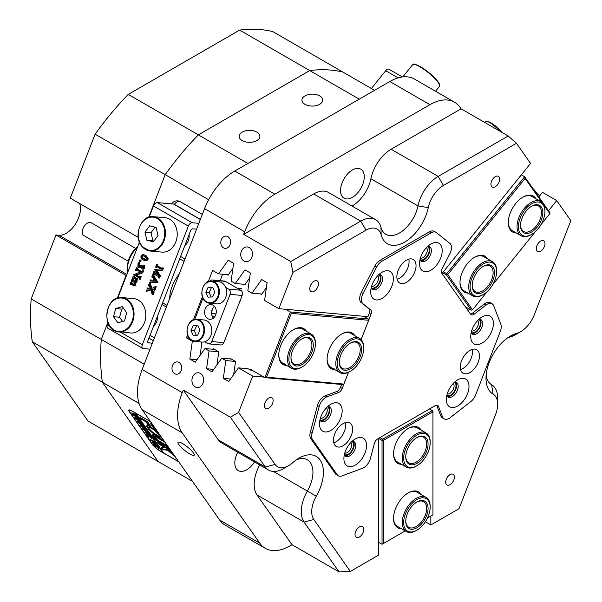 <?xml version="1.0" encoding="UTF-8"?>
<svg xmlns="http://www.w3.org/2000/svg" width="602" height="602" viewBox="0 0 602 602"><rect width="100%" height="100%" fill="white"/><g stroke="black" fill="none" stroke-linecap="round" stroke-linejoin="round"><path stroke-width="0.9" d="M444.156 418.902L442.417 417.893A9.865 5.696 -60 0 1 440.792 415.892L442.538 416.9A9.865 5.696 120 0 0 443.049 417.878A9.865 5.696 120 0 0 444.156 418.902A9.865 5.696 120 0 0 450.304 417.592L470.839 401.549A9.865 5.696 120 0 0 475.67 394.859L500.322 331.333A9.865 5.696 120 0 0 500.834 324.26L493.7 305.748A9.865 5.696 120 0 0 492.075 303.739A9.865 5.696 120 0 0 485.934 305.048L474.293 314.146A4.929 2.844 -60 0 1 471.223 314.801A4.929 2.844 -60 0 1 470.666 314.282L441.898 273.361A4.929 2.844 -60 0 1 442.252 268.552L449.844 253.713A9.865 5.696 120 0 0 449.844 243.358L436.442 232.65A9.865 5.696 120 0 0 436.029 232.372A9.865 5.696 120 0 0 431.1 232.854L381.803 261.313A9.865 5.696 120 0 0 376.461 267.28L363.051 293.467A9.865 5.696 120 0 0 362.359 303.077A9.865 5.696 120 0 0 363.051 303.822L370.651 309.895A4.929 2.844 -60 0 1 370.998 310.263A4.929 2.844 -60 0 1 370.998 314.289L361.162 339.641M371.201 287.764A7.517 4.342 120 0 0 375.061 287.455A7.517 4.342 120 0 0 380.005 280.735A7.517 4.342 120 0 0 378.718 274.745M371.584 286.326A6.163 3.559 120 0 0 374.105 285.792A6.163 3.559 120 0 0 377.981 280.841A6.163 3.559 120 0 0 377.665 275.799M420.023 259.582A7.517 4.342 120 0 0 423.891 259.266A7.517 4.342 120 0 0 428.827 252.547A7.517 4.342 120 0 0 427.54 246.557M420.407 258.138A6.163 3.559 120 0 0 422.928 257.611A6.163 3.559 120 0 0 426.803 252.652A6.163 3.559 120 0 0 426.487 247.61M319.986 419.775A7.517 4.342 120 0 0 323.846 419.466A7.517 4.342 120 0 0 328.79 412.739A7.517 4.342 120 0 0 327.503 406.749M320.369 418.33A6.163 3.559 120 0 0 322.89 417.803A6.163 3.559 120 0 0 326.758 412.844A6.163 3.559 120 0 0 326.442 407.802M344.397 454.502A7.517 4.342 120 0 0 348.257 454.194A7.517 4.342 120 0 0 353.201 447.474A7.517 4.342 120 0 0 351.914 441.484M344.78 453.058A6.163 3.559 120 0 0 347.301 452.531A6.163 3.559 120 0 0 351.169 447.572A6.163 3.559 120 0 0 350.853 442.538M471.246 332.447A7.517 4.342 120 0 0 475.106 332.131A7.517 4.342 120 0 0 480.05 325.411A7.517 4.342 120 0 0 478.763 319.421M471.622 331.002A6.163 3.559 120 0 0 474.143 330.475A6.163 3.559 120 0 0 478.018 325.516A6.163 3.559 120 0 0 477.702 320.475M446.834 395.363A7.517 4.342 120 0 0 450.695 395.055A7.517 4.342 120 0 0 455.631 388.328A7.517 4.342 120 0 0 454.352 382.338M447.211 393.919A6.163 3.559 120 0 0 449.732 393.392A6.163 3.559 120 0 0 453.607 388.433A6.163 3.559 120 0 0 453.291 383.391M249.213 247.572A7.397 5.832 -84.9 0 0 247.256 246.94A7.397 5.832 -84.9 0 0 240.988 252.516A7.397 5.832 -84.9 0 0 243.983 261.05A7.397 5.832 -84.9 0 0 245.94 261.682A7.397 5.832 -84.9 0 0 252.208 256.106A7.397 5.832 -84.9 0 0 249.213 247.572M200.391 373.406A7.397 5.832 -84.9 0 0 198.434 372.781A7.397 5.832 -84.9 0 0 192.166 378.349A7.397 5.832 -84.9 0 0 195.161 386.89A7.397 5.832 -84.9 0 0 197.117 387.515A7.397 5.832 -84.9 0 0 203.378 381.946A7.397 5.832 -84.9 0 0 200.391 373.406M179.027 362.449A6.163 4.861 -84.9 0 0 177.394 361.93A6.163 4.861 -84.9 0 0 172.18 366.573A6.163 4.861 -84.9 0 0 174.67 373.684A6.163 4.861 -84.9 0 0 176.303 374.211A6.163 4.861 -84.9 0 0 181.518 369.568A6.163 4.861 -84.9 0 0 179.027 362.449M227.849 236.616A6.163 4.861 -84.9 0 0 226.224 236.089A6.163 4.861 -84.9 0 0 221.002 240.732A6.163 4.861 -84.9 0 0 223.492 247.851A6.163 4.861 -84.9 0 0 225.125 248.37A6.163 4.861 -84.9 0 0 230.348 243.727A6.163 4.861 -84.9 0 0 227.849 236.616M495.296 186.695A6.163 3.559 120 0 0 499.321 181.262A6.163 3.559 120 0 0 498.381 176.326A6.163 3.559 120 0 0 495.296 176.634A6.163 3.559 120 0 0 491.27 182.06A6.163 3.559 120 0 0 492.21 187.004A6.163 3.559 120 0 0 495.296 186.695M540.634 251.2A6.163 3.559 120 0 0 544.659 245.767A6.163 3.559 120 0 0 543.711 240.823A6.163 3.559 120 0 0 540.634 241.131A6.163 3.559 120 0 0 536.608 246.564A6.163 3.559 120 0 0 537.548 251.501A6.163 3.559 120 0 0 540.634 251.2M268.778 408.148A6.163 3.559 120 0 0 272.811 402.715A6.163 3.559 120 0 0 271.863 397.779A6.163 3.559 120 0 0 268.778 398.08A6.163 3.559 120 0 0 264.752 403.513A6.163 3.559 120 0 0 265.7 408.457A6.163 3.559 120 0 0 268.778 408.148M314.116 291.3A6.163 3.559 120 0 0 318.142 285.867A6.163 3.559 120 0 0 317.201 280.931A6.163 3.559 120 0 0 314.116 281.232A6.163 3.559 120 0 0 310.09 286.665A6.163 3.559 120 0 0 311.038 291.609A6.163 3.559 120 0 0 314.116 291.3M450.04 484.678A6.163 3.559 120 0 0 454.074 479.245A6.163 3.559 120 0 0 453.125 474.301A6.163 3.559 120 0 0 450.04 474.609A6.163 3.559 120 0 0 446.014 480.042A6.163 3.559 120 0 0 446.962 484.979A6.163 3.559 120 0 0 450.04 484.678M359.371 537.029A6.163 3.559 120 0 0 363.397 531.596A6.163 3.559 120 0 0 362.449 526.652A6.163 3.559 120 0 0 359.371 526.961A6.163 3.559 120 0 0 355.346 532.394A6.163 3.559 120 0 0 356.286 537.33A6.163 3.559 120 0 0 359.371 537.029M182.481 443.539A10.354 2.19 -141.2 0 0 178.072 442.259A10.354 2.19 -141.2 0 0 181.27 447.331A10.354 2.19 -141.2 0 0 189.803 453.953A10.354 2.19 -141.2 0 0 194.213 455.232A10.354 2.19 -141.2 0 0 191.015 450.161A10.354 2.19 -141.2 0 0 182.481 443.539M264.015 377.115L252.697 376.107L238.595 412.453L275.114 464.405A22.191 12.815 120 0 0 288.704 465.617L288.704 465.617A22.191 12.815 120 0 0 292.73 462.682A34.525 19.934 -60 0 1 298.998 458.122L298.998 458.122A34.525 19.934 -60 0 1 321.543 462.479A34.525 19.934 -60 0 1 316.298 496.214A22.191 12.815 120 0 0 313.83 519.481L350.341 571.433L378.553 555.149L378.553 438.369L382.037 440.378L383.436 440.378L383.436 543.471L405.206 530.896M283.474 468.634L288.704 465.617L283.474 468.634A29.588 17.082 -60 0 1 268.673 470.102A29.588 17.082 -60 0 1 265.347 467.017L230.348 417.216L238.595 412.453M430.859 516.087L430.859 524.944L459.07 508.66L495.581 414.545A22.191 12.815 120 0 0 497.688 404.273A22.191 12.815 120 0 0 493.113 394.129A34.525 19.934 -60 0 1 486.002 378.342A34.525 19.934 -60 0 1 510.413 336.059A34.525 19.934 -60 0 1 516.682 333.388A22.191 12.815 120 0 0 520.707 331.672A22.191 12.815 120 0 0 520.707 331.664A22.191 12.815 120 0 0 534.305 314.763L570.816 220.648L556.715 200.586L542.455 192.347L538.798 196.899M515.478 334.689L520.707 331.664L515.478 334.689A29.588 17.082 -60 0 1 510.105 336.977A27.128 15.66 120 0 0 507.636 337.842M486.16 375.046A27.128 15.66 120 0 0 491.593 384.701A29.588 17.082 -60 0 1 497.688 398.231L497.688 404.273M319.617 95.876A10.354 5.982 0 0 0 308.329 94.582A10.354 5.982 0 0 0 301.933 100.105A10.354 5.982 0 0 0 304.966 104.334A10.354 5.982 0 0 0 316.253 105.628A10.354 5.982 0 0 0 322.649 100.105A10.354 5.982 0 0 0 319.617 95.876M256.843 132.116A10.354 5.982 0 0 0 245.556 130.822A10.354 5.982 0 0 0 239.16 136.345A10.354 5.982 0 0 0 242.192 140.575A10.354 5.982 0 0 0 253.48 141.869A10.354 5.982 0 0 0 259.876 136.345A10.354 5.982 0 0 0 256.843 132.116M237.76 452.252A16.766 9.685 120 0 0 238.302 470.629A16.766 9.685 120 0 0 246.692 469.801A16.766 9.685 120 0 0 254.488 461.915M352.396 197.351A16.766 9.685 120 0 0 363.352 182.579A16.766 9.685 120 0 0 360.779 169.139A16.766 9.685 120 0 0 352.396 169.975A16.766 9.685 120 0 0 341.439 184.746A16.766 9.685 120 0 0 344.013 198.186A16.766 9.685 120 0 0 352.396 197.351M32.282 341.785L87.967 421.016L158.07 461.486L102.378 382.255L32.282 341.785A217.006 125.291 -60 0 1 31.184 298.946L55.994 234.991L126.096 275.46L117.292 298.14L126.096 275.46L126.428 275.656M219.67 520.03L259.778 543.185A49.319 28.475 120 0 0 265.316 548.324L225.216 525.17A49.319 28.475 -60 0 1 219.67 520.03L142.155 409.744A49.319 28.475 -60 0 1 142.155 369.477L182.255 392.632L183.264 390.036L230.348 417.216M442.011 273.519L530.558 163.375L516.456 143.306L443.426 185.469A22.191 12.815 120 0 0 428.27 207.615A34.525 19.934 -60 0 1 404.71 242.057A34.525 19.934 -60 0 1 381.141 234.825A22.191 12.815 120 0 0 365.993 230.175L292.963 272.337L290.751 261.539L243.667 234.359L244.675 231.762L204.567 208.608L142.155 369.477M204.567 208.608A49.319 28.475 -60 0 1 234.772 171.036L389.81 81.526A49.319 28.475 -60 0 1 414.469 79.08L454.57 102.235A49.319 28.475 120 0 0 429.911 104.68L389.81 81.526M202.317 214.402L180.322 201.708A9.865 7.781 -84.9 0 0 177.71 200.865A9.865 7.781 -84.9 0 0 171.457 203.86M208.638 199.729L95.108 134.186A217.006 125.291 -60 0 1 128.264 94.401L198.359 134.871A217.006 125.291 120 0 0 165.204 174.655A217.006 125.291 -60 0 1 198.359 134.871L309.737 70.569L239.641 30.1A217.006 125.291 -60 0 1 272.796 31.597L342.892 72.067A217.006 125.291 120 0 0 309.737 70.569A217.006 125.291 -60 0 1 342.892 72.067L374.542 90.338M148.679 217.247L165.204 174.655L148.679 217.247M338.339 475.821L336.593 474.812A9.865 5.696 -60 0 1 335.487 473.782L337.225 474.79A9.865 5.696 120 0 0 338.339 475.821A9.865 5.696 120 0 0 342.056 475.904L362.6 468.228A9.865 5.696 120 0 0 370.365 458.566L374.406 443.411A4.929 2.844 -60 0 1 377.687 438.866L435.216 405.65A4.929 2.844 -60 0 1 437.684 405.409A4.929 2.844 -60 0 1 438.233 405.921A4.929 2.844 -60 0 1 438.497 406.41L442.538 416.9M348.498 372.292L342.237 388.433A4.929 2.844 -60 0 1 338.61 392.481L326.969 396.831A9.865 5.696 120 0 0 319.203 406.493L312.069 433.237A9.865 5.696 120 0 0 312.581 439.723L310.835 438.715L335.487 473.782M310.835 438.715A9.865 5.696 -60 0 1 310.323 432.236L312.069 433.237M319.203 406.493L317.457 405.485L310.323 432.236M317.457 405.485A9.865 5.696 -60 0 1 325.223 395.823L326.969 396.831M338.61 392.481L336.864 391.473L325.223 395.823M336.864 391.473A4.929 2.844 120 0 0 340.491 387.425L342.237 388.433M341.635 384.482L340.491 387.425M292.963 272.337L278.854 308.691L264.594 300.458L267.085 282.647L261.682 279.524L251.967 293.166L247.851 290.796L250.349 272.977L244.939 269.854L235.224 283.504L231.115 281.126L233.606 263.315L228.203 260.192L218.488 273.835L212.596 270.433L208.254 281.616M370.998 314.289L369.259 313.288L367.95 316.652L278.854 308.691M369.259 313.288A4.929 2.844 120 0 0 368.906 308.886L370.651 309.895M363.051 303.822L368.906 308.886M361.313 302.814A9.865 5.696 -60 0 1 361.313 292.459L363.051 293.467M376.461 267.28L374.715 266.272L361.313 292.459M374.715 266.272A9.865 5.696 -60 0 1 380.058 260.312L381.803 261.313M431.1 232.854L429.354 231.853L380.058 260.312M429.354 231.853A9.865 5.696 -60 0 1 434.283 231.364A9.865 5.696 -60 0 1 434.697 231.642L433.839 231.145M31.184 298.946L101.279 339.415A217.006 125.291 120 0 0 102.378 382.255A217.006 125.291 -60 0 1 101.279 339.415L107.863 322.454L101.279 339.415L144.202 364.195M470.478 314.018A4.929 2.844 120 0 0 472.547 313.138L474.293 314.146M485.934 305.048L484.189 304.048L472.547 313.138M484.189 304.048A9.865 5.696 -60 0 1 490.337 302.731L492.075 303.739M438.497 406.41L436.751 405.402L440.792 415.892M430.859 408.164L430.859 409.774M468.168 310.73L469.455 309.135M548.535 210.753L556.715 200.586M539.618 195.876L532.77 188.328M454.57 102.235A49.319 28.475 120 0 1 460.116 107.374L461.124 108.811L508.201 135.992L516.456 143.306M350.341 571.433L339.069 571.9L291.993 544.72L289.976 545.879A49.319 28.475 120 0 1 265.316 548.324M425.373 521.776L430.859 524.944M187.561 334.96L186.439 337.85L192.331 341.251L189.841 359.063L195.244 362.186L204.958 348.543L209.075 350.913L206.576 368.733L211.987 371.848L221.702 358.205L225.81 360.575L223.319 378.395L228.722 381.517L238.437 367.867L252.697 376.107M202.385 296.756L193.438 319.82M339.069 571.9L304.07 522.1A29.588 17.082 -60 0 1 307.359 491.066A27.128 15.66 120 0 0 307.329 459.793A27.128 15.66 120 0 0 296.229 459.905M351.982 206.042A27.128 15.66 120 0 0 370.915 178.749A29.588 17.082 -60 0 1 391.112 149.228L438.188 176.409L508.201 135.992M290.751 261.539L360.756 221.115A29.588 17.082 -60 0 1 375.558 219.647A29.588 17.082 -60 0 1 380.961 227.315A27.128 15.66 120 0 0 385.912 234.336A27.128 15.66 120 0 0 417.991 205.929A29.588 17.082 -60 0 1 438.188 176.409L443.426 185.469M259.778 543.185L182.255 432.898L142.155 409.744M234.772 171.036L274.881 194.19L429.911 104.68M139.085 403.445L102.378 382.255L158.07 461.486L192.489 481.359M359.259 99.164L309.737 70.569L198.359 134.871L247.881 163.466M150.56 421.709A7.894 1.671 -141.2 0 0 149.574 421.107L132.139 411.038A7.894 1.671 -141.2 0 0 128.783 410.06A7.894 1.671 -141.2 0 0 129.347 411.783L152.02 444.035A7.894 1.671 -141.2 0 0 160.388 451.229L177.823 461.29A7.894 1.671 -141.2 0 0 178.726 461.779M182.255 392.632A49.319 28.475 120 0 0 182.255 432.898M313.83 519.481L304.07 522.1L256.986 494.919L291.993 544.72M256.986 494.919A29.588 17.082 -60 0 1 259.703 464.925M268.673 470.102L221.596 442.921A29.588 17.082 -60 0 1 218.27 439.836L265.347 467.017L275.114 464.405M183.264 390.036L218.27 439.836M274.881 194.19A49.319 28.475 120 0 0 244.675 231.762M365.993 230.175L360.756 221.115L313.68 193.934L243.667 234.359M313.68 193.934A29.588 17.082 -60 0 1 328.474 192.467L375.558 219.647M461.124 108.811L391.112 149.228M189.163 338.091L186.439 337.85M538.737 196.816L539.535 195.823M197.012 359.703L189.841 359.063M213.748 369.372L206.576 368.733M230.491 379.034L223.319 378.395M201.956 342.109L192.331 341.251M248.062 368.733L238.437 367.867M231.326 359.063L221.702 358.205M235.435 361.441L225.81 360.575M218.692 351.771L209.075 350.913M214.583 349.401L204.958 348.543M228.376 274.723L218.488 273.835M245.119 284.385L235.224 283.504M261.855 294.047L251.967 293.166M179.208 201.188A9.865 7.781 -84.9 0 0 174.324 204.326M401.489 528.752A20.716 11.957 -60 0 1 393.55 518.299A20.716 11.957 -60 0 1 408.194 492.933A20.716 11.957 -60 0 1 421.219 494.581M416.915 530.181A18.745 10.821 120 0 0 430.167 507.23A18.745 10.821 120 0 0 417.329 499.344A18.745 10.821 120 0 0 403.664 522.047A18.745 10.821 120 0 0 416.501 530.415A18.745 10.821 120 0 0 416.915 530.181L416.215 530.58A19.731 11.393 -60 0 1 415.779 530.829A19.731 11.393 -60 0 1 406.35 531.558A19.731 11.393 -60 0 1 403.415 515.47A19.731 11.393 -60 0 1 416.652 498.125A19.731 11.393 -60 0 1 426.081 497.387L417.359 492.353A19.731 11.393 120 0 0 407.84 493.143M401.489 464.323A20.716 11.957 -60 0 1 393.55 453.87A20.716 11.957 -60 0 1 408.194 428.504A20.716 11.957 -60 0 1 421.219 430.152M416.915 465.752A18.745 10.821 120 0 0 418.887 464.443A18.745 10.821 120 0 0 430.167 442.794A18.745 10.821 120 0 0 414.944 436.45A18.745 10.821 120 0 0 403.694 459.221A18.745 10.821 120 0 0 416.915 465.752L416.215 466.151A19.731 11.393 -60 0 1 406.35 467.129A19.731 11.393 -60 0 1 402.964 452.659A19.731 11.393 -60 0 1 414.138 435.314A19.731 11.393 -60 0 1 426.081 432.958L417.359 427.924A19.731 11.393 120 0 0 407.84 428.707M393.55 453.457A19.731 11.393 120 0 0 397.636 462.095L406.35 467.129M427.465 518.051L432.951 514.876L432.951 411.791L383.436 440.378L382.737 439.174L432.259 410.579L429.467 408.969M393.55 517.893A19.731 11.393 120 0 0 397.636 526.524L406.35 531.558M379.945 437.564L382.737 439.174L382.037 440.378L382.037 544.276L378.553 542.259M432.951 410.985L432.259 410.579L432.951 411.791L432.951 410.985M382.037 544.276L383.436 543.471M516.253 232.959A20.716 11.957 -60 0 1 508.314 222.507A20.716 11.957 -60 0 1 515.636 203.626A20.716 11.957 -60 0 1 522.957 197.132A20.716 11.957 -60 0 1 535.983 198.788M508.321 222.093A19.731 11.393 120 0 0 512.4 230.732L521.121 235.766A19.731 11.393 -60 0 1 518.013 232.109A19.731 11.393 -60 0 1 523.319 209.647A19.731 11.393 -60 0 1 540.844 201.595A19.731 11.393 -60 0 1 543.945 205.252A19.731 11.393 -60 0 1 544.93 210.625L544.93 211.43A18.745 10.821 120 0 0 543.997 206.328A18.745 10.821 120 0 0 526.788 207.682A18.745 10.821 120 0 0 519.36 231.838A18.745 10.821 120 0 0 531.679 234.381A18.745 10.821 120 0 0 544.93 211.43M467.935 293.069A20.716 11.957 -60 0 1 459.988 282.616A20.716 11.957 -60 0 1 467.318 263.744A20.716 11.957 -60 0 1 474.639 257.25A20.716 11.957 -60 0 1 487.658 258.905M459.996 282.21A19.731 11.393 120 0 0 464.074 290.849L472.796 295.875A19.731 11.393 -60 0 1 470.884 276.95A19.731 11.393 -60 0 1 492.526 261.712A19.731 11.393 -60 0 1 496.612 270.742L496.612 271.547A18.745 10.821 120 0 0 487.056 262.367A18.745 10.821 120 0 0 472.171 277.439A18.745 10.821 120 0 0 471.742 293.272A18.745 10.821 120 0 0 483.353 294.498A18.745 10.821 120 0 0 494.543 280.953A18.745 10.821 120 0 0 496.612 271.547M492.526 261.712L483.805 256.678A19.731 11.393 120 0 0 474.286 257.46M541.928 202.377L525.079 178.403L447.76 274.587L472.525 309.812L486.98 291.827M492.587 284.851L535.306 231.71M540.905 224.734L549.837 213.627L543.945 205.237M540.844 201.595L532.13 196.561A19.731 11.393 120 0 0 522.611 197.343M443.411 271.78L446.714 273.684L524.635 176.755L521.332 174.843M525.079 178.403L524.635 176.755L550.093 212.973L549.837 213.627M465.414 306.802L471.223 310.158L446.458 274.933L442.651 272.736M446.714 273.684L446.458 274.933L447.76 274.587L446.714 273.684M472.525 309.812L471.223 310.158M286.718 365.474A20.716 11.957 -60 0 1 286.1 365.444A20.716 11.957 -60 0 1 278.779 355.022A20.716 11.957 -60 0 1 293.43 329.655A20.716 11.957 -60 0 1 300.752 327.691A20.716 11.957 -60 0 1 306.448 331.311M302.144 366.904A18.745 10.821 120 0 0 314.658 349.431A18.745 10.821 120 0 0 315.395 343.953A18.745 10.821 120 0 0 304.364 335.239A18.745 10.821 120 0 0 289.637 353.773A18.745 10.821 120 0 0 302.144 366.904L301.452 367.31A19.731 11.393 -60 0 1 291.586 368.289A19.731 11.393 -60 0 1 288.283 353.487A19.731 11.393 -60 0 1 311.309 334.118L302.595 329.083A19.731 11.393 120 0 0 299.706 328.188A19.731 11.393 120 0 0 293.076 329.866M335.043 369.794A20.716 11.957 -60 0 1 334.426 369.763A20.716 11.957 -60 0 1 327.104 359.341A20.716 11.957 -60 0 1 341.748 333.975A20.716 11.957 -60 0 1 349.07 332.011A20.716 11.957 -60 0 1 354.774 335.623M350.469 371.223A18.745 10.821 120 0 0 363.721 348.265A18.745 10.821 120 0 0 356.557 338.813A18.745 10.821 120 0 0 338.7 355.684A18.745 10.821 120 0 0 344.382 373.029A18.745 10.821 120 0 0 350.469 371.223L349.77 371.622A19.731 11.393 -60 0 1 343.366 373.526A19.731 11.393 -60 0 1 339.904 372.6A19.731 11.393 -60 0 1 338.512 352.509A19.731 11.393 -60 0 1 356.181 337.511A19.731 11.393 -60 0 1 359.635 338.429L350.913 333.395A19.731 11.393 120 0 0 348.024 332.507A19.731 11.393 120 0 0 341.394 334.178M211.806 313.529L216.013 313.905M222.642 274.211L220.129 280.675M327.104 358.935A19.731 11.393 120 0 0 331.19 367.566A19.731 11.393 120 0 0 334.08 368.462M361.125 339.603L368.627 320.272L291.308 313.364L266.551 377.183L343.87 384.091L348.43 372.322M229.926 358.942L230.273 358.453L235.532 361.493L233.681 374.549M213.191 349.273L213.529 348.791L218.797 351.831L216.938 364.887M201.873 342.064L200.203 355.225M278.786 354.616A19.731 11.393 120 0 0 282.865 363.254A19.731 11.393 120 0 0 285.754 364.142M232.906 268.334L228.038 275.204L226.984 274.595M249.642 277.996L244.773 284.866L243.727 284.264M266.385 287.666L261.516 294.536L260.463 293.926M246.669 368.605L247.008 368.123L250.342 370.042L252.027 370.192M214.425 317.126L212.017 315.741M343.87 384.091L342.816 384.588L264.903 377.627L250.598 369.372L250.342 370.042M266.551 377.183L264.903 377.627L290.36 312.009L285.664 309.3M291.308 313.364L290.36 312.009L368.281 318.97L363.585 316.261M368.281 318.97L368.627 320.272M334.72 445.044A13.56 7.834 120 0 0 336.247 446.458A13.56 7.834 120 0 0 348.867 440.13A13.56 7.834 120 0 0 351.335 424.38A13.56 7.834 120 0 0 349.807 422.965A13.56 7.834 120 0 0 337.188 429.301A13.56 7.834 120 0 0 334.72 445.044M333.726 442.771A13.56 7.834 120 0 0 345.352 422.627M398.148 281.578A13.56 7.834 120 0 0 399.668 282.993A13.56 7.834 120 0 0 412.287 276.664A13.56 7.834 120 0 0 414.755 260.914A13.56 7.834 120 0 0 413.235 259.5A13.56 7.834 120 0 0 400.608 265.836A13.56 7.834 120 0 0 398.148 281.578M397.147 279.305A13.56 7.834 120 0 0 408.781 259.161M461.568 371.81A13.56 7.834 120 0 0 463.096 373.225A13.56 7.834 120 0 0 475.715 366.896A13.56 7.834 120 0 0 478.176 351.147A13.56 7.834 120 0 0 476.656 349.732A13.56 7.834 120 0 0 464.037 356.068A13.56 7.834 120 0 0 461.568 371.81M460.568 369.538A13.56 7.834 120 0 0 472.201 349.393M345.42 464.292A16.028 9.256 120 0 0 360.899 460.139A16.028 9.256 120 0 0 365.045 439.866A16.028 9.256 120 0 0 355.233 438.993A16.028 9.256 120 0 0 343.9 458.626A16.028 9.256 120 0 0 345.42 464.292M344.344 454.728A8.383 4.839 120 0 0 344.69 455.345A8.383 4.839 120 0 0 345.638 456.218A8.383 4.839 120 0 0 353.434 452.305A8.383 4.839 120 0 0 354.962 442.568A8.383 4.839 120 0 0 354.021 441.695A8.383 4.839 120 0 0 352.08 441.326M344.923 455.639A8.383 4.839 120 0 0 352.29 450.74A8.383 4.839 120 0 0 353.389 441.665A8.383 4.839 120 0 0 353.163 441.371M321.001 429.557A16.028 9.256 120 0 0 336.488 425.411A16.028 9.256 120 0 0 340.634 405.138A16.028 9.256 120 0 0 330.822 404.266A16.028 9.256 120 0 0 319.489 423.891A16.028 9.256 120 0 0 321.001 429.557M319.933 420A8.383 4.839 120 0 0 320.279 420.617A8.383 4.839 120 0 0 321.22 421.49A8.383 4.839 120 0 0 329.023 417.577A8.383 4.839 120 0 0 330.551 407.84A8.383 4.839 120 0 0 329.61 406.967A8.383 4.839 120 0 0 327.669 406.598M320.512 420.911A8.383 4.839 120 0 0 327.879 416.005A8.383 4.839 120 0 0 328.978 406.937A8.383 4.839 120 0 0 328.745 406.643M447.85 405.146A16.028 9.256 120 0 0 463.337 401A16.028 9.256 120 0 0 467.483 380.727A16.028 9.256 120 0 0 457.671 379.854A16.028 9.256 120 0 0 446.338 399.48A16.028 9.256 120 0 0 447.85 405.146M446.782 395.589A8.383 4.839 120 0 0 447.128 396.206A8.383 4.839 120 0 0 448.069 397.079A8.383 4.839 120 0 0 455.872 393.166A8.383 4.839 120 0 0 457.4 383.429A8.383 4.839 120 0 0 456.451 382.556A8.383 4.839 120 0 0 454.518 382.187M447.361 396.5A8.383 4.839 120 0 0 454.728 391.593A8.383 4.839 120 0 0 455.827 382.526A8.383 4.839 120 0 0 455.594 382.232M472.261 342.229A16.028 9.256 120 0 0 487.748 338.083A16.028 9.256 120 0 0 491.894 317.811A16.028 9.256 120 0 0 482.082 316.93A16.028 9.256 120 0 0 470.749 336.563A16.028 9.256 120 0 0 472.261 342.229M471.193 332.673A8.383 4.839 120 0 0 471.539 333.29A8.383 4.839 120 0 0 472.48 334.163A8.383 4.839 120 0 0 480.283 330.25A8.383 4.839 120 0 0 481.811 320.512A8.383 4.839 120 0 0 480.87 319.639A8.383 4.839 120 0 0 478.929 319.263M471.772 333.576A8.383 4.839 120 0 0 479.139 328.677A8.383 4.839 120 0 0 480.238 319.609A8.383 4.839 120 0 0 480.005 319.316M372.224 297.554A16.028 9.256 120 0 0 387.703 293.407A16.028 9.256 120 0 0 391.857 273.135A16.028 9.256 120 0 0 382.037 272.255A16.028 9.256 120 0 0 370.704 291.887A16.028 9.256 120 0 0 372.224 297.554M371.148 287.989A8.383 4.839 120 0 0 371.502 288.606A8.383 4.839 120 0 0 372.442 289.479A8.383 4.839 120 0 0 380.238 285.566A8.383 4.839 120 0 0 381.766 275.836A8.383 4.839 120 0 0 380.825 274.963A8.383 4.839 120 0 0 378.891 274.587M371.727 288.9A8.383 4.839 120 0 0 379.102 284.001A8.383 4.839 120 0 0 380.201 274.926A8.383 4.839 120 0 0 379.967 274.632M421.046 269.365A16.028 9.256 120 0 0 436.533 265.219A16.028 9.256 120 0 0 440.679 244.946A16.028 9.256 120 0 0 430.859 244.066A16.028 9.256 120 0 0 419.526 263.699A16.028 9.256 120 0 0 421.046 269.365M419.978 259.801A8.383 4.839 120 0 0 420.324 260.418A8.383 4.839 120 0 0 421.265 261.298A8.383 4.839 120 0 0 429.068 257.378A8.383 4.839 120 0 0 430.588 247.648A8.383 4.839 120 0 0 429.647 246.775A8.383 4.839 120 0 0 427.713 246.399M420.557 260.711A8.383 4.839 120 0 0 427.924 255.812A8.383 4.839 120 0 0 429.023 246.737A8.383 4.839 120 0 0 428.79 246.451M312.581 439.723L337.225 474.79M128.256 261.223L83.738 235.525A7.397 4.274 -60 0 1 83.084 228.293A7.397 4.274 -60 0 1 89.412 222.386A7.397 4.274 -60 0 1 91.135 222.71L135.653 248.408M137.444 247.249A19.731 11.393 120 0 0 127.541 268.379A19.731 11.393 120 0 0 127.91 271.826M127.541 268.379L127.541 266.362A17.262 9.963 -60 0 1 137.692 246.617M398.125 77.884L385.701 70.712L371.389 88.517M385.701 70.712A3.943 2.28 -60 0 1 389.073 69.275L402.399 76.973M184.889 245.458A10.603 8.36 -84.9 0 0 188.291 240.785A10.603 8.36 -84.9 0 0 189.096 234.607M153.66 325.945A10.354 8.165 -84.9 0 0 156.723 321.573A10.354 8.165 -84.9 0 0 157.551 315.915M188.336 226.104L153.465 205.974A3.943 2.28 -60 0 1 157.272 202.596L192.143 222.725A3.943 2.28 120 0 0 188.336 226.104L142.305 344.75A3.943 2.28 120 0 0 142.742 348.385A3.943 2.28 120 0 0 143.321 348.566L150.033 349.16M153.465 205.974L149.145 217.096M139.453 242.087L117.759 297.998M108.067 322.981L107.427 324.621L109.504 325.817M130.077 284.754L130.867 282.203L131.07 283.211L133.238 284.483L133.998 284.746L134.547 284.219L134.449 282.571L132.312 281.337L131.116 281.555L132.064 279.102L132.267 280.103L134.442 281.39L135.217 281.616L135.759 281.104L135.698 279.501L133.516 278.237L132.312 278.463L133.268 276.002L133.892 277.274L136.3 278.613L136.722 278.086L137.82 278.192L137.745 279.953L135.924 279.629L136.157 280.57L137.06 280.652L136.97 281.962L135.638 282.774L135.774 285.039L134.6 285.86L130.574 284.212L130.077 284.754L131.477 284.294M136.827 279.704L137.06 280.652M136.157 280.57L136.06 281.887L134.728 282.692L135.638 282.774M130.867 282.203L131.936 282.376L131.973 283.294L134.901 284.821M132.365 281.367L131.281 281.653M132.064 279.102L133.14 279.275L133.17 280.186L136.127 281.698M133.561 278.267L132.478 278.553L133.516 278.237M133.268 276.002L134.344 276.175L134.795 277.356L137.203 278.696M142.433 270.689L141.839 272.751L135.442 275.031L139.649 277.266L140.356 276.566L139.325 279.238L139.288 278.056L133.674 274.662L140.484 272.059L136.142 269.734L135.427 270.441L136.458 267.77L136.504 268.951L141.192 271.811L142.433 270.689L143.509 270.862L142.742 272.834L136.345 275.114L140.552 277.349M140.191 276.468L141.267 276.642L140.228 279.313L139.325 279.238M137.045 269.816L136.496 270.622L135.593 270.539M136.458 267.77L137.534 267.95L137.406 269.034L141.658 271.637M143.389 265.098L143.825 267.882L142.817 269.026L141.937 268.974L141.018 267.137L138.942 267.634L137.85 266.242L138.024 263.473L138.979 262.419L138.159 264.436L138.784 266.498L140.01 266.603L141.094 265.264L141.906 267.905L143.396 267.175L143.246 265.249L144.292 265.181L144.736 267.965L143.727 269.109L142.847 269.056M141.184 267.807L138.942 267.634M139.687 262.487L140.018 263.119L139.07 264.519L139.687 266.573L140.424 266.776M141.094 265.264L142.162 265.437L142.817 267.988M140.146 260.433L140.891 260.079L141.139 261.005L139.491 261.276L139.243 260.35L139.988 259.996L140.891 260.079L140.146 260.433M143.562 254.766L145.827 255.338L148.107 258.378L147.994 259.56L146.707 260.696L143.141 260.117C141.5 259.357 140.778 257.942 140.973 255.88L142.659 254.684L144.134 254.759M157.205 266.543L156.655 267.348L155.587 267.168L156.618 264.496L157.528 264.579L157.566 265.76L158.191 266.272L162.645 268.71M156.618 264.496L156.655 265.678L161.103 268.394L163.496 268.025L162.645 270.215L156.896 270.403L160.425 275.942L159.598 278.071L158.529 277.898L158.657 276.807L158.033 276.303L153.728 273.865M154.345 273.918L153.796 274.723L152.72 274.542L153.969 271.336L154.872 271.419L154.91 272.601L158.13 274.61M150.658 279.87L150.891 280.961L152.599 281.142L153.788 278.071L152.63 276.476L151.749 277.055L152.855 274.73L153.435 276.611L157.13 282.278L151.117 282.255L149.642 283.008L150.658 279.87L151.727 280.05L151.802 281.044L152.517 281.179M153.533 276.559L152.818 277.229L151.915 277.153M152.69 274.64L153.758 274.813L154.345 276.694L158.04 282.361L152.028 282.33L149.642 283.008M150.944 289.886L146.406 291.345L147.513 287.974L148.581 288.147L148.641 289.103M149.424 285.988L148.333 285.86L149.386 283.136L150.462 283.316L151.689 288.268M149.386 283.136L150.884 288.448L153.224 287.914L155.165 286.552L156.242 286.733L154.872 290.262L153.796 290.081L153.743 289.095L153.141 289.073L153.796 289.133M153.849 289.201L152.201 289.592L153.427 292.361M153.743 289.095L151.298 289.509L152.517 292.279L153.186 291.661L154.255 291.842L153.179 294.619L152.11 294.446L150.839 289.615L148.348 290.202L149.251 290.284M157.272 202.596L173.579 204.048A3.943 2.28 -60 0 1 174.159 204.228L200.391 219.376M192.143 222.725L198.856 223.327M179.148 274.121A26.631 15.374 120 0 0 169.741 298.366M147.972 342.621L152.298 343.321M148.611 342.989A2.468 1.422 -60 0 1 148.25 342.877A2.468 1.422 -60 0 1 147.972 340.612L190.518 230.95A2.468 1.422 -60 0 1 192.903 228.843L196.591 229.166M142.742 348.385L107.871 328.248A3.943 2.28 -60 0 1 107.427 324.621M153.969 271.336L154.007 272.518L158.574 275.31L154.752 269.305L161.02 269.004L156.565 266.483M154.007 272.518L154.91 272.601M154.029 271.698L154.932 271.78M154.135 271.434L155.038 271.517M154.217 274.098L153.435 273.835L152.991 274.377L153.894 274.459M162.427 267.852L161.742 270.14L155.993 270.321L159.522 275.859L160.425 275.942M159.522 275.859L158.695 277.989M155.993 270.321L156.896 270.403M161.742 270.14L162.645 270.215M162.593 267.943L163.496 268.025M161.742 268.627L161.103 268.394L162.006 268.469M156.655 265.678L157.566 265.76M156.686 264.857L157.589 264.94M156.783 264.594L157.694 264.677M157.077 266.724L156.302 266.46L155.85 267.002L156.761 267.077M153.984 278.365L152.9 281.149L155.805 281.232L153.984 278.365M150.824 279.968L151.727 280.05M157.054 282.488L157.957 282.571M157.13 282.278L158.04 282.361M153.435 276.611L154.345 276.694M152.788 275.46L153.698 275.535M152.855 274.73L153.758 274.813M154.564 279.283L153.826 281.179M153.186 291.661L154.255 291.842M153.352 291.759L152.276 294.536M152.125 291.631L153.028 291.714M151.298 289.509L152.201 289.592M155.165 286.552L156.242 286.733M155.331 286.65L153.961 290.179M149.808 285.679L150.718 285.762M149.454 283.783L150.365 283.858M149.552 283.233L150.462 283.316M147.513 287.974L147.964 289.088L150.425 288.554L149.003 285.371M149.1 285.408L148.498 285.958M147.731 289.02L148.197 289.065M147.543 288.584L148.453 288.667M147.678 288.065L148.581 288.147M148.348 290.202L146.406 291.345M142.659 254.684L144.916 255.256L147.204 258.296L147.091 259.477L145.804 260.613L144.826 260.704M144.397 256.264L142.238 255.481L141.214 256.038L141.718 257.679L143.758 259.169L146.489 259.793L146.835 258.506L144.397 256.264M145.91 259.921L146.489 259.793M144.916 255.256L145.827 255.338M145.804 260.613L146.707 260.696M147.091 259.477L147.994 259.56M147.204 258.296L148.107 258.378M143.141 255.564L142.125 256.121L142.629 257.761L146.474 259.966M141.214 256.038L142.125 256.121M141.718 257.679L142.629 257.761M139.243 260.35L139.988 259.996L140.236 260.922L139.491 261.276M142.298 268.04L142.689 267.98M141.259 265.354L142.162 265.437M139.521 266.694L138.784 266.498L139.687 266.573M138.159 264.436L139.07 264.519M138.37 264.03L139.273 264.105M138.972 263.3L139.882 263.383M139.115 263.036L140.018 263.119M141.937 268.974L143.727 269.109M143.825 267.882L144.736 267.965M142.599 270.787L143.509 270.862M136.504 268.951L137.406 269.034M136.526 268.131L137.429 268.214M136.624 267.867L137.534 267.95M135.691 270.275L136.601 270.351M136.917 269.997L136.406 269.756M140.356 276.566L141.267 276.642M139.769 277.093L138.866 277.01L139.649 277.266M135.442 275.031L136.345 275.114M141.839 272.751L142.742 272.834M136.722 278.086L136.842 279.877L137.745 279.953M136.917 278.109L137.82 278.192M133.892 277.274L134.795 277.356M133.433 276.1L134.344 276.175M135.217 281.616L134.442 281.39L135.345 281.465M132.267 280.103L133.17 280.186M132.229 279.2L133.14 279.275M132.312 281.337L131.785 281.096M134.141 284.565L133.238 284.483L133.998 284.746M131.07 283.211L131.973 283.294M130.912 282.917L131.815 282.993M130.995 282.391L131.898 282.473M131.033 282.293L131.936 282.376M134.728 282.692L134.871 284.957L135.774 285.039M134.871 284.957L133.689 285.777M136.06 281.887L136.97 281.962M175.408 457.053A1.972 0.414 -141.2 0 0 175.242 457.091A1.972 0.414 -141.2 0 0 176.552 458.679M173.286 454.043L163.827 445.826L157.491 442.034L158.89 444.02L164.655 447.67L161.065 447.301L162.104 448.949L163.142 449.724L167.627 450.243L175.152 456.692M161.517 447.309L163.443 449.348L167.928 449.867L174.159 455.278M160.245 435.487L158.198 434.335A5.915 1.249 38.8 0 1 158.288 435.065A5.915 1.249 38.8 0 1 155.767 434.335A5.915 1.249 38.8 0 1 150.011 429.602L147.994 428.504A8.88 1.874 -141.2 0 0 156.813 435.825A8.88 1.874 -141.2 0 0 160.591 436.917A8.88 1.874 -141.2 0 0 160.418 435.735M148.882 428.812A8.88 1.874 -141.2 0 0 157.114 435.449A8.88 1.874 -141.2 0 0 160.689 436.683M150.139 435.254L149.695 435.366L150.538 436.465L147.814 434.644L145.202 432.454L145.293 431.86L148.333 433.327L149.206 434.561L145.383 432.575L149.808 435.427M145.263 432.379L145.293 431.86M147.866 433.305L148.325 433.32M145.549 431.83L145.383 432.575M151.531 438.369L149.605 436.706L148.619 437.278L147.671 435.923L149.085 436.172L147.287 435.374L146.414 434.132L150.598 436.548L151.471 437.789L149.161 436.209L151.591 438.294M149.462 436.473L148.739 437.345M150.545 436.751L150.914 436.375M152.818 440.461L155.451 443.456L154.594 442.982L154.548 442.319L150.831 440.416L149.958 439.174L154.262 441.906L152.818 440.461M156.753 445.254L155.625 445.442L152.426 442.733L153.578 442.545L156.949 445.841M152.487 442.651L152.208 442.109M134.84 412.596L162.653 452.388L160.215 450.981A7.397 1.565 -141.2 0 1 152.366 444.238L129.701 411.986A7.397 1.565 -141.2 0 1 129.167 410.376L129.528 409.917M134.758 412.694L132.312 411.286A7.397 1.565 -141.2 0 0 129.167 410.376M158.522 448.181L154.518 445.668L153.653 444.426L157.837 446.842L158.604 447.941L158.296 448.46L158.604 447.941M154.684 445.269L154.518 445.668M147.249 431.732L146.12 431.92L142.922 429.211L144.074 429.023L147.445 432.319M142.983 429.136L142.704 428.586M144.871 429.188L144.728 428.346L142.922 427.307L144.202 428.632L142.87 427.864L142.749 427.202L141.011 426.442L140.138 425.2L144.322 427.616L145.834 429.768L144.871 429.188L145.248 428.94M142.809 427.781L143.186 427.676M142.779 425.524L143.396 426.404L138.37 422.739L140.341 423.432L137.354 421.295L140.665 422.416L141.432 423.515L138.46 422.04L141.598 423.748L142.411 424.899L139.438 423.394L142.779 425.524M142.749 425.704L143.186 425.366M139.845 421.347L140.462 422.228L135.435 418.563L137.406 419.263L134.419 417.118L137.73 418.239L138.498 419.338L135.525 417.863L138.663 419.571L139.476 420.723L136.504 419.218L139.845 421.347M139.815 421.528L140.251 421.189M136.91 417.171L137.527 418.051L132.5 414.387L134.464 415.087L131.484 412.942L134.795 414.063L135.563 415.162L132.59 413.687L135.728 415.395L136.541 416.546L133.569 415.041L136.91 417.171M136.88 417.352L137.316 417.013M178.553 461.531A7.397 1.565 -141.2 0 1 177.65 461.042L163.699 452.99L135.804 413.303L149.83 421.257M150.733 421.957A7.397 1.565 -141.2 0 0 149.755 421.355M152.532 424.508L150.312 423.334L154.247 428.925L156.798 430.581M145.917 421.791L147.799 424.463L150.628 426.208L147.528 421.724L139.852 417.291L141.462 419.218L145.917 421.791L146.218 421.415L148.1 424.086L150.146 425.456M167.604 445.962L158.996 440.988A2.468 0.519 38.8 0 1 156.445 438.828L153.63 437.187A6.411 1.355 -141.2 0 0 160.388 442.974L169.004 447.948M159.274 434.11A8.88 1.874 -141.2 0 0 152.013 427.811A8.88 1.874 -141.2 0 0 146.753 425.795A8.88 1.874 -141.2 0 0 146.971 427.059L149.153 428.383A5.915 1.249 38.8 0 1 149.063 427.646A5.915 1.249 38.8 0 1 152.509 428.955A5.915 1.249 38.8 0 1 157.34 433.109L159.447 434.351M169.877 449.182L166.355 447.331L167.958 449.258L171.269 451.169M163.594 440.258L154.985 435.284A6.411 1.355 -141.2 0 0 152.253 434.486A6.411 1.355 -141.2 0 0 152.675 435.825L155.474 437.458A2.468 0.519 38.8 0 1 155.331 436.962A2.468 0.519 38.8 0 1 156.377 437.263L164.993 442.237M175.521 457.211L176.439 458.521M135.533 412.995L163.052 452.064M162.954 452.012L162.653 452.388M152.487 434.366A6.411 1.355 -141.2 0 0 152.976 435.449L155.316 436.984L155.632 436.585A2.468 0.519 38.8 0 1 156.678 436.886L164.338 441.311M167.093 447.579L170.622 450.243M158.657 434.456A5.915 1.249 38.8 0 1 158.589 434.689L158.288 435.065M149.063 427.646L149.364 427.277A5.915 1.249 38.8 0 1 152.81 428.579A5.915 1.249 38.8 0 1 157.641 432.733L158.77 433.53M146.963 425.652A8.88 1.874 -141.2 0 0 147.272 426.683L148.995 427.887M154.466 437.488A6.411 1.355 -141.2 0 0 160.689 442.598L168.349 447.015M140.59 417.54L141.763 418.841L146.218 421.415M158.025 442.342L159.191 443.644L164.331 446.752L164.956 447.294L164.655 447.67M167.928 449.867L167.627 450.243M151.057 423.582L154.548 428.549L156.144 429.655M158.905 447.564L158.597 448.084M158.183 447.534L156.385 446.496L157.912 447.941L158.446 447.865L158.258 447.444M158.507 447.798L157.912 447.941M152.878 442.071L152.9 442.455M156.588 445.533L155.677 444.231L152.577 442.447L155.196 444.901L156.588 445.533L156.595 445.051M152.81 442.154L152.592 442.831M149.153 436.57L149.04 436.969M148.852 436.796L148.528 436.337M145.503 432.078L145.594 431.483M143.374 428.549L143.396 428.933M147.091 432.01L146.173 430.708L143.073 428.925L145.692 431.378L147.091 432.01L147.091 431.529M143.306 428.639L143.095 429.309M211.595 281.126C202.626 279.456 197.81 297.162 206.117 301.956L209.624 303.235L216.87 303.882A11.099 8.752 -84.9 0 0 226.186 295.86A11.099 8.752 -84.9 0 0 222.266 283.023A11.099 8.752 -84.9 0 0 218.842 281.774L211.595 281.126A11.099 8.752 95.1 0 1 215.019 282.376A11.099 8.752 95.1 0 1 218.94 295.213A11.099 8.752 95.1 0 1 209.624 303.235A11.099 8.752 95.1 0 1 206.2 301.986M212.559 287.139L208.081 287.365L205.824 292.376L208.051 297.162L212.536 296.944L214.794 291.932L212.559 287.139M212.769 287.59L211.4 287.658L209.142 292.67L211.167 297.012M209.142 292.67L205.824 292.376M211.4 287.658L208.081 287.365M196.771 319.323C187.809 317.66 182.985 335.359 191.293 340.153L194.8 341.432L202.046 342.079A11.099 8.752 -84.9 0 0 211.362 334.057A11.099 8.752 -84.9 0 0 207.449 321.22A11.099 8.752 -84.9 0 0 204.025 319.971L196.771 319.323A11.099 8.752 95.1 0 1 200.203 320.573A11.099 8.752 95.1 0 1 204.116 333.41A11.099 8.752 95.1 0 1 194.8 341.432A11.099 8.752 95.1 0 1 191.376 340.183M197.742 325.343L193.257 325.562L191 330.573L193.227 335.367L197.712 335.141L199.969 330.129L197.742 325.343M197.953 325.787L196.576 325.855L194.326 330.867L196.342 335.209M194.326 330.867L191 330.573M196.576 325.855L193.257 325.562M207.833 318.669A7.397 5.832 -84.9 0 0 209.789 319.293A7.397 5.832 -84.9 0 0 216.05 313.725A7.397 5.832 -84.9 0 0 213.063 305.184A7.397 5.832 -84.9 0 0 211.106 304.559A7.397 5.832 -84.9 0 0 204.838 310.128A7.397 5.832 -84.9 0 0 207.833 318.669M225.404 281.382L213.326 280.306A3.943 3.115 -84.9 0 0 212.28 279.975L224.358 281.051A3.943 3.115 95.1 0 1 225.404 281.382L240.747 290.247A3.943 3.115 95.1 0 1 242.147 295.454L223.839 342.643A3.943 3.115 95.1 0 1 220.693 344.961L208.616 343.877A3.943 3.115 -84.9 0 0 211.753 341.56L223.839 342.643M213.326 280.306L215.32 281.458M225.705 287.455L228.67 289.163L240.747 290.247M242.147 295.454L230.062 294.37L211.753 341.56M208.616 343.877A3.943 3.115 -84.9 0 1 207.57 343.546L204.605 341.831M194.724 319.436L202.964 298.201M211.904 315.373A13.56 10.693 95.1 0 1 212.491 308.788M212.28 279.975A3.943 3.115 -84.9 0 0 209.752 281.202M230.062 294.37A3.943 3.115 -84.9 0 0 228.67 289.163M213.394 318.142A7.397 5.832 95.1 0 1 214.447 306.328M417.261 501.797A15.78 9.113 -60 0 1 428.067 508.841A15.78 9.113 -60 0 1 416.561 527.962A15.78 9.113 -60 0 1 405.756 521.324A15.78 9.113 -60 0 1 416.915 501.993A15.78 9.113 -60 0 1 417.261 501.797M405.756 520.911A14.794 8.541 120 0 0 408.818 527.292A14.794 8.541 120 0 0 415.892 526.735A14.794 8.541 120 0 0 425.817 513.724A14.794 8.541 120 0 0 423.612 501.662A14.794 8.541 120 0 0 416.561 502.203M426.081 497.387A19.731 11.393 -60 0 1 430.167 506.425L430.167 507.23M359.635 338.429A19.731 11.393 -60 0 1 363.721 347.459L363.721 348.265M345.345 370.328A15.78 9.113 -60 0 1 339.31 362.359A15.78 9.113 -60 0 1 350.469 343.035A15.78 9.113 -60 0 1 355.594 341.515A15.78 9.113 -60 0 1 360.38 356.113A15.78 9.113 -60 0 1 345.345 370.328M339.317 361.952A14.794 8.541 120 0 0 342.372 368.334A14.794 8.541 120 0 0 344.969 369.018A14.794 8.541 120 0 0 358.22 357.769A14.794 8.541 120 0 0 357.167 342.704A14.794 8.541 120 0 0 354.578 342.011A14.794 8.541 120 0 0 350.116 343.245M542.056 208.337A15.78 9.113 -60 0 1 535.795 228.685A15.78 9.113 -60 0 1 521.309 229.821A15.78 9.113 -60 0 1 520.519 225.524A15.78 9.113 -60 0 1 531.679 206.193A15.78 9.113 -60 0 1 542.056 208.337M520.527 225.11A14.794 8.541 120 0 0 521.257 228.752A14.794 8.541 120 0 0 523.582 231.492A14.794 8.541 120 0 0 536.728 225.457A14.794 8.541 120 0 0 540.709 208.608A14.794 8.541 120 0 0 538.384 205.869A14.794 8.541 120 0 0 531.325 206.411M531.679 234.381L530.979 234.788A19.731 11.393 -60 0 1 521.121 235.766M492.775 280.675A15.78 9.113 -60 0 1 480.238 293.37A15.78 9.113 -60 0 1 472.194 285.641A15.78 9.113 -60 0 1 473.94 277.718A15.78 9.113 -60 0 1 483.353 266.31A15.78 9.113 -60 0 1 493.136 267.348A15.78 9.113 -60 0 1 492.775 280.675M472.201 285.228A14.794 8.541 120 0 0 475.264 291.609A14.794 8.541 120 0 0 491.488 280.178A14.794 8.541 120 0 0 490.058 265.979A14.794 8.541 120 0 0 483 266.52M483.353 294.498L482.661 294.905A19.731 11.393 -60 0 1 472.796 295.875M426.081 432.958A19.731 11.393 -60 0 1 430.167 441.988L430.167 442.794M418.571 462.231A15.78 9.113 -60 0 1 405.756 456.888A15.78 9.113 -60 0 1 415.252 438.662A15.78 9.113 -60 0 1 416.915 437.564A15.78 9.113 -60 0 1 428.045 443.057A15.78 9.113 -60 0 1 418.571 462.231M405.756 456.474A14.794 8.541 120 0 0 408.818 462.855A14.794 8.541 120 0 0 417.773 461.094A14.794 8.541 120 0 0 426.156 448.084A14.794 8.541 120 0 0 423.612 437.233A14.794 8.541 120 0 0 416.561 437.774M311.309 334.118A19.731 11.393 -60 0 1 315.395 343.148L315.395 343.953M312.679 349.777A15.78 9.113 -60 0 1 300.278 365.384A15.78 9.113 -60 0 1 290.984 358.047A15.78 9.113 -60 0 1 291.609 353.434A15.78 9.113 -60 0 1 302.144 338.715A15.78 9.113 -60 0 1 312.679 349.777M290.992 357.633A14.794 8.541 120 0 0 294.047 364.014A14.794 8.541 120 0 0 311.324 349.484A14.794 8.541 120 0 0 308.849 338.384A14.794 8.541 120 0 0 301.79 338.926M79.645 203.536A20.22 11.671 -60 0 1 75.31 224.245A20.22 11.671 -60 0 1 59.019 235.262L55.994 234.991M138.227 237.361L70.299 198.141L95.108 134.186M128.264 94.401L239.641 30.1M153.329 216.667C140.973 214.56 132.621 236.872 142.238 246.745L150.259 251.057L162.036 252.11A17.262 13.613 -84.9 0 0 175.927 241.575A17.262 13.613 -84.9 0 0 173.03 221.987A17.262 13.613 -84.9 0 0 165.114 217.721L153.329 216.667A17.262 13.613 95.1 0 1 161.246 220.934A17.262 13.613 95.1 0 1 164.15 240.522A17.262 13.613 95.1 0 1 150.259 251.057A17.262 13.613 95.1 0 1 142.343 246.79M146.85 240.19L153.359 241.861L158.002 235.51L156.136 227.481L149.627 225.81L144.984 232.161L146.85 240.19L153.984 241.011M155.045 227.202L151.027 232.703L152.885 240.725M151.027 232.703L144.984 232.161M121.943 297.561C106.351 294.927 100.617 326.69 115.923 331.266L130.649 333.004A17.262 13.613 -84.9 0 0 145.496 318.887A17.262 13.613 -84.9 0 0 136.631 299.292A17.262 13.613 -84.9 0 0 133.727 298.615L121.943 297.561A17.262 13.613 95.1 0 1 124.855 298.238A17.262 13.613 95.1 0 1 133.719 317.841A17.262 13.613 95.1 0 1 118.872 331.95A17.262 13.613 95.1 0 1 115.968 331.281M117.924 322.853L124.509 320.881L126.691 312.762L122.289 306.614L115.704 308.578L113.522 316.697L117.924 322.853M123.673 308.548L121.747 309.119L119.565 317.239L122.582 321.46M119.565 317.239L113.522 316.697M121.747 309.119L115.704 308.578M493.113 394.129L491.593 384.701M273.413 471.471L316.298 496.214M428.27 207.615L417.991 205.929L370.915 178.749M381.141 234.825L380.961 227.315M516.682 333.388L510.105 336.977M120.355 332.086L142.305 344.75M200.346 219.497L173.579 204.048M180.623 256.467L185.017 259.003M184.092 261.388L179.697 258.845M162.638 302.814L167.032 305.349M166.378 307.035L161.983 304.499M150.026 335.314L154.421 337.85M153.322 340.702L148.92 338.158M154.631 273.03L155.534 273.112M157.288 266.189L158.191 266.272M151.117 282.255L152.028 282.33M143.758 259.169L144.668 259.244M137.128 269.463L138.031 269.545M135.465 278.184L136.376 278.267M132.688 280.374L133.591 280.457M131.484 283.474L132.395 283.557M163.443 449.348L163.142 449.724M156.678 436.886L156.377 437.263M153.623 436.006L153.314 436.382M152.976 435.449L152.675 435.825M168.259 448.881L167.958 449.258M167.627 448.339L167.326 448.716M157.641 432.733L157.34 433.109M158.228 433.214L157.927 433.591M147.941 427.277L147.64 427.653M147.272 426.683L146.971 427.059M160.689 442.598L160.388 442.974M148.1 424.086L147.799 424.463M141.763 418.841L141.462 419.218M141.124 418.292L140.823 418.668M148.739 424.636L148.438 425.012M163.405 446.082L163.104 446.458M159.191 443.644L158.89 444.02M158.567 443.11L158.258 443.486M162.405 448.573L162.104 448.949M154.548 428.549L154.247 428.925M155.188 429.098L154.887 429.474M501.248 131.973A11.099 2.348 -141.2 0 0 489.772 122.605A11.099 2.348 -141.2 0 0 485.536 121.506L486.574 121.1C487.545 121.476 485.423 120.227 490.201 122.432L502.03 132.425M490.269 122.484A10.603 2.242 38.8 0 1 501.97 132.387M214.523 282.782A10.603 8.36 -84.9 0 0 203.062 287.222A10.603 8.36 -84.9 0 0 206.095 301.519A10.603 8.36 -84.9 0 0 217.555 297.079A10.603 8.36 -84.9 0 0 214.523 282.782M199.698 320.979A10.603 8.36 -84.9 0 0 188.238 325.419A10.603 8.36 -84.9 0 0 191.27 339.724A10.603 8.36 -84.9 0 0 202.731 335.284A10.603 8.36 -84.9 0 0 199.698 320.979M126.894 274.452L59.019 235.262M142.313 246.391A16.766 13.221 -84.9 0 0 161.058 244.909A16.766 13.221 -84.9 0 0 160.674 221.28A16.766 13.221 -84.9 0 0 141.937 222.763A16.766 13.221 -84.9 0 0 142.313 246.391M115.795 330.776A16.766 13.221 -84.9 0 0 132.643 319.504A16.766 13.221 -84.9 0 0 124.426 298.682A16.766 13.221 -84.9 0 0 107.57 309.955A16.766 13.221 -84.9 0 0 115.795 330.776M420.813 66.942A16.766 3.544 38.8 0 1 439.611 85.115M412.596 64.707C413.92 64.881 411.241 62.029 420.76 66.89C429.557 72.503 435.72 78.087 439.272 83.64L439.505 86.334A17.262 3.65 -141.2 0 0 434.358 78.057A17.262 3.65 -141.2 0 0 420.346 67.07A17.262 3.65 -141.2 0 0 412.596 64.707L402.776 76.928M436.029 232.372L434.283 231.364M140.71 260.019L139.799 259.936M140.582 261.418L139.672 261.343M143.231 269.177L142.328 269.094M154.496 445.472L154.797 445.096M158.559 448.166L158.86 447.79M156.693 445.495L156.994 445.119M152.472 442.478L152.773 442.101M154.977 443.034L155.278 442.658M150.809 440.22L151.11 439.844M148.671 437.022L148.972 436.646M151.794 438.391L152.095 438.015M148.355 433.515L148.656 433.139M147.189 431.98L147.49 431.604M142.967 428.963L143.268 428.586M143.216 427.939L143.517 427.563M144.329 427.819L144.638 427.443M145.36 429.354L145.661 428.978M140.627 422.536L140.928 422.16M137.692 418.36L137.993 417.984M134.758 414.184L135.059 413.807M484.768 122.462L485.536 121.506M241.891 288.779L237.542 288.396M240.792 301.06L239.995 300.992M225.968 339.265L225.171 339.189M339.904 372.6L331.19 367.566M282.865 363.254L291.586 368.289M435.555 91.256L439.505 86.334"/></g></svg>
